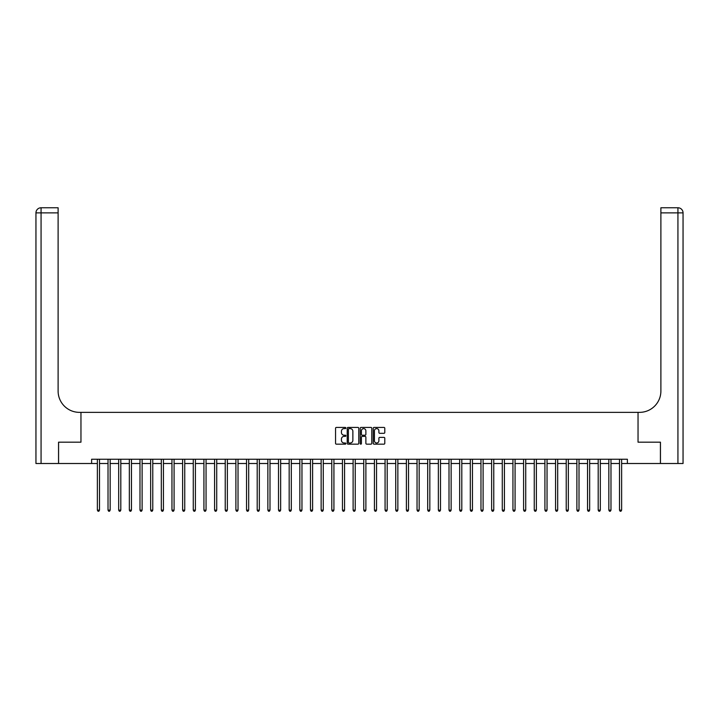 <?xml version="1.0" encoding="UTF-8"?>
<svg xmlns="http://www.w3.org/2000/svg" width="719" height="719" viewBox="0 0 719 719"><rect width="100%" height="100%" fill="white"/><g stroke="black" fill="none" stroke-linecap="round" stroke-linejoin="round"><path stroke-width="1.08" d="M345.857 428.012A0.584 0.584 0 0 0 345.273 427.428L336.384 427.428A0.836 0.836 0 0 0 335.548 428.263L335.548 443.326A0.836 0.836 0 0 0 336.384 444.162L345.273 444.162A0.584 0.584 0 0 0 345.857 443.578A0.584 0.584 0 0 0 345.273 442.994L344.122 442.994A2.678 2.678 0 0 1 341.444 440.316L341.444 439.057A2.678 2.678 0 0 1 344.122 436.379L345.273 436.379A0.584 0.584 0 0 0 345.857 435.795A0.584 0.584 0 0 0 345.273 435.211L344.122 435.211A2.678 2.678 0 0 1 341.444 432.532L341.444 431.274A2.678 2.678 0 0 1 344.122 428.596L345.273 428.596A0.584 0.584 0 0 0 345.857 428.012M383.955 433.323A0.836 0.836 0 0 0 384.791 432.487L384.791 428.263A0.836 0.836 0 0 0 383.955 427.428L374.078 427.428A0.836 0.836 0 0 0 373.242 428.263L373.242 443.326A0.836 0.836 0 0 0 374.078 444.162L383.955 444.162A0.836 0.836 0 0 0 384.791 443.326L384.791 438.222A0.836 0.836 0 0 0 383.955 437.386L379.731 437.386A0.836 0.836 0 0 0 378.895 438.222L378.895 440.756A2.238 2.238 0 0 1 376.657 442.994A2.238 2.238 0 0 1 374.419 440.756L374.419 430.834A2.238 2.238 0 0 1 376.657 428.596A2.238 2.238 0 0 1 378.895 430.834L378.895 432.487A0.836 0.836 0 0 0 379.731 433.323L383.955 433.323M91.619 463.503L58.581 463.503L58.581 442.185L80.959 442.185L80.959 412.355L638.041 412.355L638.041 442.185L638.041 412.355L639.577 412.355A21.309 21.309 0 0 0 660.887 391.037L660.887 207.764L677.936 207.764A5.114 5.114 0 0 1 683.05 212.878L683.05 463.503L660.455 463.503L660.455 442.185L638.041 442.185L660.419 442.185L660.419 463.503L627.381 463.503L627.381 459.234L91.619 459.234L91.619 463.503L97.371 463.503M358.772 428.263A0.836 0.836 0 0 0 357.927 427.428L348.059 427.428A0.836 0.836 0 0 0 347.223 428.263L347.223 443.326A0.836 0.836 0 0 0 348.059 444.162L357.927 444.162A0.836 0.836 0 0 0 358.772 443.326L358.772 428.263M361.073 427.428L370.941 427.428A0.836 0.836 0 0 1 371.777 428.263L371.777 443.326A0.836 0.836 0 0 1 370.941 444.162L366.717 444.162A0.836 0.836 0 0 1 365.881 443.326L365.881 437.215A0.836 0.836 0 0 0 365.045 436.379L362.241 436.379A0.836 0.836 0 0 0 361.405 437.215L361.405 443.578A0.584 0.584 0 0 1 360.821 444.162A0.584 0.584 0 0 1 360.228 443.578L360.228 428.263A0.836 0.836 0 0 1 361.073 427.428M99.501 463.503L108.021 463.503M110.16 463.503L118.68 463.503M120.81 463.503L129.339 463.503M131.469 463.503L139.989 463.503M142.119 463.503L150.648 463.503M152.779 463.503L161.308 463.503M163.438 463.503L171.958 463.503M174.088 463.503L182.617 463.503M184.747 463.503L193.267 463.503M195.406 463.503L203.926 463.503M206.056 463.503L214.586 463.503M216.716 463.503L225.236 463.503M227.366 463.503L235.895 463.503M238.025 463.503L246.545 463.503M248.684 463.503L257.204 463.503M259.334 463.503L267.863 463.503M269.993 463.503L278.514 463.503M280.644 463.503L289.173 463.503M291.303 463.503L299.832 463.503M301.962 463.503L310.482 463.503M312.612 463.503L321.141 463.503M323.271 463.503L331.792 463.503M333.931 463.503L342.451 463.503M344.581 463.503L353.11 463.503M355.24 463.503L363.76 463.503M365.89 463.503L374.419 463.503M376.549 463.503L385.069 463.503M387.208 463.503L395.729 463.503M397.859 463.503L406.388 463.503M408.518 463.503L417.038 463.503M419.168 463.503L427.697 463.503M429.827 463.503L438.356 463.503M440.486 463.503L449.007 463.503M451.137 463.503L459.666 463.503M461.796 463.503L470.316 463.503M472.455 463.503L480.975 463.503M483.105 463.503L491.634 463.503M493.764 463.503L502.284 463.503M504.414 463.503L512.944 463.503M515.074 463.503L523.594 463.503M525.733 463.503L534.253 463.503M536.383 463.503L544.912 463.503M547.042 463.503L555.562 463.503M557.692 463.503L566.221 463.503M568.352 463.503L576.881 463.503M579.011 463.503L587.531 463.503M589.661 463.503L598.19 463.503M600.32 463.503L608.84 463.503M610.979 463.503L619.499 463.503M621.629 463.503L627.381 463.503M348.976 428.596A0.584 0.584 0 0 0 348.391 429.189L348.391 442.401A0.584 0.584 0 0 0 348.976 442.994L350.189 442.994A2.678 2.678 0 0 0 352.867 440.316L352.867 431.274A2.678 2.678 0 0 0 350.189 428.596L348.976 428.596M365.881 430.879A2.238 2.238 0 0 0 363.643 428.641A2.238 2.238 0 0 0 361.405 430.879L361.405 434.375A0.836 0.836 0 0 0 362.241 435.211L365.045 435.211A0.836 0.836 0 0 0 365.881 434.375L365.881 430.879M99.608 459.234L99.564 459.342A0.854 0.854 90.2 0 0 99.501 459.666L99.501 510.131L97.371 510.131L97.371 459.666A0.854 0.854 90.2 0 0 97.308 459.342L97.263 459.234M99.501 510.131L98.863 511.236L98.009 511.236L97.371 510.131M110.259 459.234L110.214 459.342A0.854 0.854 87.7 0 0 110.16 459.666L110.16 510.131L108.021 510.131L108.021 459.666A0.854 0.854 87.7 0 0 107.967 459.342L107.922 459.234M110.16 510.131L109.513 511.236L108.668 511.236L108.021 510.131M120.918 459.234L120.873 459.342A0.854 0.854 87.7 0 0 120.81 459.666L120.81 510.131L118.68 510.131L118.68 459.666A0.854 0.854 87.7 0 0 118.617 459.342L118.572 459.234M120.81 510.131L120.172 511.236L119.318 511.236L118.68 510.131M131.577 459.234L131.532 459.342A0.854 0.854 87.7 0 0 131.469 459.666L131.469 510.131L129.339 510.131L129.339 459.666A0.854 0.854 87.7 0 0 129.276 459.342L129.231 459.234M131.469 510.131L130.831 511.236L129.977 511.236L129.339 510.131M142.227 459.234L142.182 459.342A0.854 0.854 87.7 0 0 142.119 459.666L142.119 510.131L139.989 510.131L139.989 459.666A0.854 0.854 87.7 0 0 139.926 459.342L139.89 459.234M142.119 510.131L141.481 511.236L140.627 511.236L139.989 510.131M58.545 442.185L80.959 442.185L80.959 412.355L79.423 412.355A21.309 21.309 0 0 1 58.113 391.037L58.113 212.878L41.064 212.878L41.064 463.503L58.545 463.503L58.545 442.185M41.064 463.503L35.95 463.503L35.95 212.878A5.114 5.114 0 0 1 41.064 207.764L58.113 207.764L58.113 212.878M58.113 207.764L41.064 207.764A5.114 5.114 0 0 0 35.95 212.878L41.064 212.878L41.064 207.764M79.423 412.355A21.309 21.309 0 0 1 58.113 391.037M660.887 207.764L677.936 207.764A5.114 5.114 0 0 1 683.05 212.878A5.114 5.114 0 0 0 677.936 207.764L677.936 212.878L660.887 212.878M639.577 412.355A21.309 21.309 0 0 0 660.887 391.037M677.936 463.503L677.936 212.878L683.05 212.878A5.114 5.114 0 0 0 677.936 207.764M152.886 459.234L152.841 459.342A0.854 0.854 87.7 0 0 152.779 459.666L152.779 510.131L150.648 510.131L150.648 459.666A0.854 0.854 87.7 0 0 150.586 459.342L150.541 459.234M152.779 510.131L152.14 511.236L151.287 511.236L150.648 510.131M163.537 459.234L163.501 459.342A0.854 0.854 87.7 0 0 163.438 459.666L163.438 510.131L161.308 510.131L161.308 459.666A0.854 0.854 87.7 0 0 161.245 459.342L161.2 459.234M163.438 510.131L162.8 511.236L161.946 511.236L161.308 510.131M174.196 459.234L174.151 459.342A0.854 0.854 87.7 0 0 174.088 459.666L174.088 510.131L171.958 510.131L171.958 459.666A0.854 0.854 87.7 0 0 171.895 459.342L171.85 459.234M174.088 510.131L173.45 511.236L172.596 511.236L171.958 510.131M184.855 459.234L184.81 459.342A0.854 0.854 87.7 0 0 184.747 459.666L184.747 510.131L182.617 510.131L182.617 459.666A0.854 0.854 87.7 0 0 182.554 459.342L182.509 459.234M184.747 510.131L184.109 511.236L183.255 511.236L182.617 510.131M195.505 459.234L195.46 459.342A0.854 0.854 87.7 0 0 195.406 459.666L195.406 510.131L193.267 510.131L193.267 459.666A0.854 0.854 87.7 0 0 193.213 459.342L193.168 459.234M195.406 510.131L194.759 511.236L193.914 511.236L193.267 510.131M206.164 459.234L206.119 459.342A0.854 0.854 87.7 0 0 206.056 459.666L206.056 510.131L203.926 510.131L203.926 459.666A0.854 0.854 87.7 0 0 203.863 459.342L203.819 459.234M206.056 510.131L205.418 511.236L204.564 511.236L203.926 510.131M216.814 459.234L216.779 459.342A0.854 0.854 87.7 0 0 216.716 459.666L216.716 510.131L214.586 510.131L214.586 459.666A0.854 0.854 87.7 0 0 214.523 459.342L214.478 459.234M216.716 510.131L216.077 511.236L215.224 511.236L214.586 510.131M227.474 459.234L227.429 459.342A0.854 0.854 87.7 0 0 227.366 459.666L227.366 510.131L225.236 510.131L225.236 459.666A0.854 0.854 87.7 0 0 225.173 459.342L225.137 459.234M227.366 510.131L226.728 511.236L225.874 511.236L225.236 510.131M238.133 459.234L238.088 459.342A0.854 0.854 87.7 0 0 238.025 459.666L238.025 510.131L235.895 510.131L235.895 459.666A0.854 0.854 87.7 0 0 235.832 459.342L235.787 459.234M238.025 510.131L237.387 511.236L236.533 511.236L235.895 510.131M248.783 459.234L248.738 459.342A0.854 0.854 87.7 0 0 248.684 459.666L248.684 510.131L246.545 510.131L246.545 459.666A0.854 0.854 87.7 0 0 246.491 459.342L246.446 459.234M248.684 510.131L248.037 511.236L247.192 511.236L246.545 510.131M259.442 459.234L259.397 459.342A0.854 0.854 87.7 0 0 259.334 459.666L259.334 510.131L257.204 510.131L257.204 459.666A0.854 0.854 87.7 0 0 257.141 459.342L257.096 459.234M259.334 510.131L258.696 511.236L257.842 511.236L257.204 510.131M270.101 459.234L270.056 459.342A0.854 0.854 87.7 0 0 269.993 459.666L269.993 510.131L267.863 510.131L267.863 459.666A0.854 0.854 87.7 0 0 267.801 459.342L267.756 459.234M269.993 510.131L269.355 511.236L268.502 511.236L267.863 510.131M280.752 459.234L280.707 459.342A0.854 0.854 87.7 0 0 280.644 459.666L280.644 510.131L278.514 510.131L278.514 459.666A0.854 0.854 87.7 0 0 278.451 459.342L278.415 459.234M280.644 510.131L280.006 511.236L279.152 511.236L278.514 510.131M291.411 459.234L291.366 459.342A0.854 0.854 87.7 0 0 291.303 459.666L291.303 510.131L289.173 510.131L289.173 459.666A0.854 0.854 87.7 0 0 289.11 459.342L289.065 459.234M291.303 510.131L290.665 511.236L289.811 511.236L289.173 510.131M302.061 459.234L302.025 459.342A0.854 0.854 87.7 0 0 301.962 459.666L301.962 510.131L299.832 510.131L299.832 459.666A0.854 0.854 87.7 0 0 299.769 459.342L299.724 459.234M301.962 510.131L301.324 511.236L300.47 511.236L299.832 510.131M312.72 459.234L312.675 459.342A0.854 0.854 87.7 0 0 312.612 459.666L312.612 510.131L310.482 510.131L310.482 459.666A0.854 0.854 87.7 0 0 310.419 459.342L310.374 459.234M312.612 510.131L311.974 511.236L311.12 511.236L310.482 510.131M323.379 459.234L323.334 459.342A0.854 0.854 87.7 0 0 323.271 459.666L323.271 510.131L321.141 510.131L321.141 459.666A0.854 0.854 87.7 0 0 321.078 459.342L321.034 459.234M323.271 510.131L322.633 511.236L321.779 511.236L321.141 510.131M334.029 459.234L333.984 459.342A0.854 0.854 87.7 0 0 333.931 459.666L333.931 510.131L331.792 510.131L331.792 459.666A0.854 0.854 87.7 0 0 331.738 459.342L331.693 459.234M333.931 510.131L333.283 511.236L332.439 511.236L331.792 510.131M344.689 459.234L344.644 459.342A0.854 0.854 87.7 0 0 344.581 459.666L344.581 510.131L342.451 510.131L342.451 459.666A0.854 0.854 87.7 0 0 342.388 459.342L342.343 459.234M344.581 510.131L343.943 511.236L343.089 511.236L342.451 510.131M355.339 459.234L355.303 459.342A0.854 0.854 87.7 0 0 355.24 459.666L355.24 510.131L353.11 510.131L353.11 459.666A0.854 0.854 87.7 0 0 353.047 459.342L353.002 459.234M355.24 510.131L354.602 511.236L353.748 511.236L353.11 510.131M365.998 459.234L365.953 459.342A0.854 0.854 87.7 0 0 365.89 459.666L365.89 510.131L363.76 510.131L363.76 459.666A0.854 0.854 87.7 0 0 363.697 459.342L363.661 459.234M365.89 510.131L365.252 511.236L364.398 511.236L363.76 510.131M376.657 459.234L376.612 459.342A0.854 0.854 87.7 0 0 376.549 459.666L376.549 510.131L374.419 510.131L374.419 459.666A0.854 0.854 87.7 0 0 374.356 459.342L374.311 459.234M376.549 510.131L375.911 511.236L375.057 511.236L374.419 510.131M387.307 459.234L387.262 459.342A0.854 0.854 87.7 0 0 387.208 459.666L387.208 510.131L385.069 510.131L385.069 459.666A0.854 0.854 87.7 0 0 385.016 459.342L384.971 459.234M387.208 510.131L386.561 511.236L385.717 511.236L385.069 510.131M397.967 459.234L397.922 459.342A0.854 0.854 87.7 0 0 397.859 459.666L397.859 510.131L395.729 510.131L395.729 459.666A0.854 0.854 87.7 0 0 395.666 459.342L395.621 459.234M397.859 510.131L397.221 511.236L396.367 511.236L395.729 510.131M408.626 459.234L408.581 459.342A0.854 0.854 87.7 0 0 408.518 459.666L408.518 510.131L406.388 510.131L406.388 459.666A0.854 0.854 87.7 0 0 406.325 459.342L406.28 459.234M408.518 510.131L407.88 511.236L407.026 511.236L406.388 510.131M419.276 459.234L419.231 459.342A0.854 0.854 87.7 0 0 419.168 459.666L419.168 510.131L417.038 510.131L417.038 459.666A0.854 0.854 87.7 0 0 416.975 459.342L416.939 459.234M419.168 510.131L418.53 511.236L417.676 511.236L417.038 510.131M429.935 459.234L429.89 459.342A0.854 0.854 87.7 0 0 429.827 459.666L429.827 510.131L427.697 510.131L427.697 459.666A0.854 0.854 87.7 0 0 427.634 459.342L427.589 459.234M429.827 510.131L429.189 511.236L428.335 511.236L427.697 510.131M440.585 459.234L440.549 459.342A0.854 0.854 87.7 0 0 440.486 459.666L440.486 510.131L438.356 510.131L438.356 459.666A0.854 0.854 87.7 0 0 438.293 459.342L438.248 459.234M440.486 510.131L439.848 511.236L438.994 511.236L438.356 510.131M451.244 459.234L451.199 459.342A0.854 0.854 87.7 0 0 451.137 459.666L451.137 510.131L449.007 510.131L449.007 459.666A0.854 0.854 87.7 0 0 448.944 459.342L448.899 459.234M451.137 510.131L450.498 511.236L449.645 511.236L449.007 510.131M461.904 459.234L461.859 459.342A0.854 0.854 87.7 0 0 461.796 459.666L461.796 510.131L459.666 510.131L459.666 459.666A0.854 0.854 87.7 0 0 459.603 459.342L459.558 459.234M461.796 510.131L461.158 511.236L460.304 511.236L459.666 510.131M472.554 459.234L472.509 459.342A0.854 0.854 87.7 0 0 472.455 459.666L472.455 510.131L470.316 510.131L470.316 459.666A0.854 0.854 87.7 0 0 470.262 459.342L470.217 459.234M472.455 510.131L471.808 511.236L470.963 511.236L470.316 510.131M483.213 459.234L483.168 459.342A0.854 0.854 87.7 0 0 483.105 459.666L483.105 510.131L480.975 510.131L480.975 459.666A0.854 0.854 87.7 0 0 480.912 459.342L480.867 459.234M483.105 510.131L482.467 511.236L481.613 511.236L480.975 510.131M493.863 459.234L493.827 459.342A0.854 0.854 87.7 0 0 493.764 459.666L493.764 510.131L491.634 510.131L491.634 459.666A0.854 0.854 87.7 0 0 491.571 459.342L491.526 459.234M493.764 510.131L493.126 511.236L492.272 511.236L491.634 510.131M504.522 459.234L504.477 459.342A0.854 0.854 87.7 0 0 504.414 459.666L504.414 510.131L502.284 510.131L502.284 459.666A0.854 0.854 87.7 0 0 502.221 459.342L502.186 459.234M504.414 510.131L503.776 511.236L502.923 511.236L502.284 510.131M515.181 459.234L515.137 459.342A0.854 0.854 87.7 0 0 515.074 459.666L515.074 510.131L512.944 510.131L512.944 459.666A0.854 0.854 87.7 0 0 512.881 459.342L512.836 459.234M515.074 510.131L514.436 511.236L513.582 511.236L512.944 510.131M525.832 459.234L525.787 459.342A0.854 0.854 87.7 0 0 525.733 459.666L525.733 510.131L523.594 510.131L523.594 459.666A0.854 0.854 87.7 0 0 523.54 459.342L523.495 459.234M525.733 510.131L525.086 511.236L524.241 511.236L523.594 510.131M536.491 459.234L536.446 459.342A0.854 0.854 87.7 0 0 536.383 459.666L536.383 510.131L534.253 510.131L534.253 459.666A0.854 0.854 87.7 0 0 534.19 459.342L534.145 459.234M536.383 510.131L535.745 511.236L534.891 511.236L534.253 510.131M547.15 459.234L547.105 459.342A0.854 0.854 87.7 0 0 547.042 459.666L547.042 510.131L544.912 510.131L544.912 459.666A0.854 0.854 87.7 0 0 544.849 459.342L544.804 459.234M547.042 510.131L546.404 511.236L545.55 511.236L544.912 510.131M557.8 459.234L557.755 459.342A0.854 0.854 87.7 0 0 557.692 459.666L557.692 510.131L555.562 510.131L555.562 459.666A0.854 0.854 87.7 0 0 555.499 459.342L555.463 459.234M557.692 510.131L557.054 511.236L556.2 511.236L555.562 510.131M568.459 459.234L568.414 459.342A0.854 0.854 87.7 0 0 568.352 459.666L568.352 510.131L566.221 510.131L566.221 459.666A0.854 0.854 87.7 0 0 566.159 459.342L566.114 459.234M568.352 510.131L567.713 511.236L566.86 511.236L566.221 510.131M579.11 459.234L579.074 459.342A0.854 0.854 87.7 0 0 579.011 459.666L579.011 510.131L576.881 510.131L576.881 459.666A0.854 0.854 87.7 0 0 576.818 459.342L576.773 459.234M579.011 510.131L578.373 511.236L577.519 511.236L576.881 510.131M589.769 459.234L589.724 459.342A0.854 0.854 87.7 0 0 589.661 459.666L589.661 510.131L587.531 510.131L587.531 459.666A0.854 0.854 87.7 0 0 587.468 459.342L587.423 459.234M589.661 510.131L589.023 511.236L588.169 511.236L587.531 510.131M600.428 459.234L600.383 459.342A0.854 0.854 87.7 0 0 600.32 459.666L600.32 510.131L598.19 510.131L598.19 459.666A0.854 0.854 87.7 0 0 598.127 459.342L598.082 459.234M600.32 510.131L599.682 511.236L598.828 511.236L598.19 510.131M611.078 459.234L611.033 459.342A0.854 0.854 87.7 0 0 610.979 459.666L610.979 510.131L608.84 510.131L608.84 459.666A0.854 0.854 87.7 0 0 608.786 459.342L608.741 459.234M610.979 510.131L610.332 511.236L609.487 511.236L608.84 510.131M621.737 459.234L621.692 459.342A0.854 0.854 87.7 0 0 621.629 459.666L621.629 510.131L619.499 510.131L619.499 459.666A0.854 0.854 87.7 0 0 619.436 459.342L619.392 459.234M621.629 510.131L620.991 511.236L620.138 511.236L619.499 510.131"/></g></svg>
